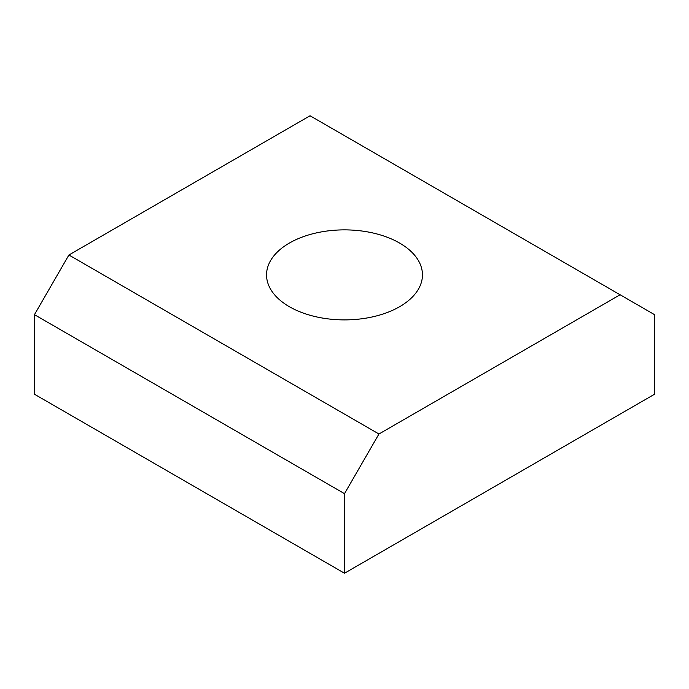 <?xml version="1.0" encoding="UTF-8"?>
<svg xmlns="http://www.w3.org/2000/svg" width="689" height="689" viewBox="0 0 689 689"><rect width="100%" height="100%" fill="white"/><g stroke="black" fill="none" stroke-linecap="round" stroke-linejoin="round"><path stroke-width="1.03" d="M399.62 243.062A77.952 45.009 0 0 0 314.666 233.304A77.952 45.009 0 0 0 266.548 274.885A77.952 45.009 0 0 0 289.38 306.708A77.952 45.009 0 0 0 374.334 316.466A77.952 45.009 0 0 0 422.452 274.885A77.952 45.009 0 0 0 399.62 243.062M378.95 434.001L620.1 294.771L310.05 115.769L68.9 254.999L378.95 434.001L344.5 493.668L344.5 573.231L654.55 394.229L654.55 314.666L620.1 294.771M344.5 493.668L34.45 314.666L34.45 394.229L344.5 573.231M34.45 314.666L68.9 254.999"/></g></svg>
